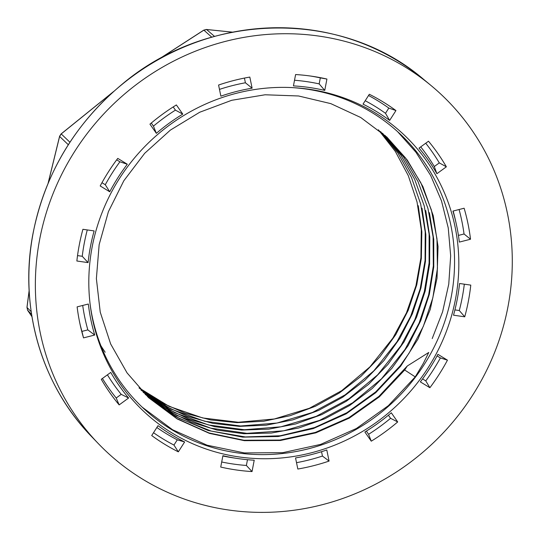 <?xml version="1.0" encoding="UTF-8"?>
<svg xmlns="http://www.w3.org/2000/svg" width="539" height="539" viewBox="0 0 539 539"><rect width="100%" height="100%" fill="white"/><g stroke="black" fill="none" stroke-linecap="round" stroke-linejoin="round"><path stroke-width="0.81" d="M147.45 396.569L175.802 416.701L208.121 430.479L242.759 437.142L278.265 436.509L313.267 428.586L346.179 413.824L375.69 392.736L400.632 366.237L417.974 339.085L430.27 309.413L437.035 278.137L438.039 246.505L433.262 215.721L422.886 186.534L407.289 160.096L386.955 137.182L360.699 117.482L330.825 103.636L298.559 95.976L265.107 94.776L231.709 100.294L199.699 112.247L170.358 130.115L144.688 153.298L123.808 180.787L108.4 211.699L99.149 244.679L96.38 278.616L100.241 312.169L110.657 343.963L127.049 372.88L148.811 397.849L177.149 418.918L209.469 433.39L244.356 440.666L280.374 440.498L315.841 432.844L349.373 418.075L379.375 396.832L404.681 370.003L407.295 365.988L428.761 352.459L423.283 363.481L415.232 376.882L388.336 405.692L356.387 428.505L320.617 444.399L282.78 452.666L244.308 452.922L207.084 445.194L172.561 429.751L142.37 407.289M397.647 131.705L415.906 152.207L430.634 175.431L441.502 200.912L448.246 227.93L450.671 255.85L448.758 284.12L442.586 311.852L432.211 338.573M292.125 87.601A187.855 178.759 -47.1 0 1 399.426 133.328A187.855 178.759 -47.1 0 1 451.244 296.787A187.855 178.759 -47.1 0 1 424.287 364.411A187.855 178.759 -47.1 0 1 143.643 408.522A187.855 178.759 -47.1 0 1 90.202 304.852M100.847 345.634A176.549 168.006 132.9 0 0 105.179 352.236M455.482 299.192A189.89 180.7 -47.1 0 1 268.159 458.709A189.89 180.7 -47.1 0 1 90.357 306.098A189.89 180.7 -47.1 0 1 293.384 87.668A189.89 180.7 -47.1 0 1 455.482 299.192M156.357 133.335A191.689 182.411 132.9 0 1 182.782 114.106L176.374 104.937A203.385 193.535 132.9 0 0 149.95 124.159L156.357 133.335L153.447 126.133L151.284 123.033M252.117 88.187L249.82 77.077A203.385 193.535 132.9 0 0 218.571 85.041L220.869 96.151A191.689 182.411 132.9 0 1 252.117 88.187L245.4 82.777A194.438 185.025 132.9 0 0 219.467 89.386M324.754 90.411L326.924 79.051A203.385 193.535 132.9 0 0 312.445 76.316A203.385 193.535 132.9 0 0 295.601 74.544L293.438 85.903A191.689 182.411 132.9 0 1 324.754 90.411L319.169 83.889A194.438 185.025 132.9 0 0 294.516 80.25M389.643 120.433L395.943 110.562A203.385 193.535 132.9 0 0 369.323 94.271L363.023 104.142A191.689 182.411 132.9 0 1 389.643 120.433L385.493 113.305A194.438 185.025 132.9 0 0 365.206 100.719M436.9 173.699L446.366 166.807A203.385 193.535 132.9 0 0 428.498 141.211L419.025 148.104A191.689 182.411 132.9 0 1 436.9 173.699L434.286 166.544A194.438 185.025 132.9 0 0 420.723 146.871M456.109 223.213A191.689 182.411 132.9 0 1 459.329 242.092L470.527 239.235A203.385 193.535 132.9 0 0 464.126 208.229L452.928 211.086A191.689 182.411 132.9 0 1 456.109 223.213L455.212 219.238A194.438 185.025 132.9 0 0 453.158 211.025M464.739 316.811A203.385 193.535 132.9 0 0 470.783 285.111L459.558 283.501A191.689 182.411 132.9 0 1 453.515 315.194L464.739 316.811L459.295 310.531A200.636 190.921 132.9 0 0 464.322 284.181M429.886 387.723A203.385 193.535 132.9 0 0 447.458 360.167L437.917 354.325A191.689 182.411 132.9 0 1 420.346 381.881L429.886 387.723L425.776 380.878A200.636 190.921 132.9 0 0 440.397 357.943L447.458 360.167M371.277 441.178A203.385 193.535 132.9 0 0 397.694 421.949L391.294 412.78A191.689 182.411 132.9 0 1 364.869 432.002L371.277 441.178L368.588 434.306A200.636 190.921 132.9 0 0 390.573 418.311L397.694 421.949M297.831 469.038A203.385 193.535 132.9 0 0 329.08 461.074L326.782 449.964A191.689 182.411 132.9 0 1 295.534 457.928L297.831 469.038M237.423 458.487A191.689 182.411 132.9 0 1 222.897 455.704L220.727 467.064A203.385 193.535 132.9 0 0 252.043 471.571L254.213 460.212A191.689 182.411 132.9 0 1 237.423 458.487L233.394 457.887A194.438 185.025 132.9 0 1 222.836 455.994M184.628 441.967A191.689 182.411 132.9 0 1 158.008 425.675L151.708 435.552A203.385 193.535 132.9 0 0 178.328 451.844L184.628 441.967L177.291 439.837L173.956 445.066L178.328 451.844M128.619 398.011A191.689 182.411 132.9 0 1 110.751 372.415L101.285 379.301A203.385 193.535 132.9 0 0 119.153 404.904L128.619 398.011L121.214 394.346L116.202 397.991L119.153 404.904M94.723 335.029A191.689 182.411 132.9 0 1 88.322 304.023L77.124 306.88A203.385 193.535 132.9 0 0 80.426 325.94A203.385 193.535 132.9 0 0 83.525 337.886L94.723 335.029L87.837 329.888L81.915 331.397L83.525 337.886M88.086 262.614A191.689 182.411 132.9 0 1 94.136 230.921L82.912 229.304A203.385 193.535 132.9 0 0 76.861 260.997L88.086 262.614L82.245 256.281L77.528 255.601M472.851 394.858A244.753 232.909 -47.1 0 1 98.219 443.496A244.753 232.909 -47.1 0 1 103.232 114.49A244.753 232.909 -47.1 0 1 430.991 85.479A244.753 232.909 -47.1 0 1 472.851 394.858M109.734 191.79L100.193 185.948A203.385 193.535 132.9 0 1 117.765 158.392L127.305 164.233A191.689 182.411 132.9 0 0 109.734 191.79L105.28 184.736L101.965 182.701M105.28 184.736A194.438 185.025 -47.1 0 1 119.901 161.801L116.687 159.834M127.305 164.233L119.901 161.801M29.153 290.777L26.997 307.392L27.583 310.221L31.956 316.676M232.484 32.165L206.572 29.51L203.722 30.238L158.304 59.566M113.062 92.028L61.21 133.928L59.613 136.441L48.214 182.997M378.412 129.791L395.336 151.432L408.313 175.694L417.045 202.004L421.289 229.702L420.912 257.837L415.933 285.785L406.48 312.815L392.864 338.121L369.929 366.891L341.706 390.667L309.346 408.292L274.338 418.978L238.312 422.259L202.745 417.968L169.145 406.372L138.995 387.844M380.581 131.57L398.025 153.143L411.513 177.56L420.676 204.065L425.21 231.925L425.055 260.478L420.191 288.769L410.705 316.177L396.913 341.888L373.729 370.947L345.108 394.878L312.452 412.476L277.012 423.034L240.603 425.992L204.753 421.276L171.004 409.074L140.942 389.973M382.501 133.2L400.571 154.713L414.585 179.164L424.227 205.898L429.111 234.088L429.098 262.944L424.314 291.68L414.895 319.512L400.969 345.654L377.65 374.848L349.029 398.732L316.238 416.33L280.9 426.821L244.389 429.738L208.519 424.968L174.717 412.672L144.627 393.409M384.947 135.35L403.495 156.889L417.988 181.528L427.946 208.431L433.093 236.837L433.322 266.023L428.626 295.001L419.072 323.104L405.018 349.42L381.524 378.776L352.607 402.822L319.506 420.427L283.709 430.809L246.909 433.343L210.722 428.141L176.752 415.414L146.601 395.511M386.463 136.731L405.739 158.176L420.838 182.788L431.355 209.887L436.974 238.817L437.432 268.402L432.844 297.818L423.344 326.331L409.074 353.186L400.181 365.792L375.73 391.873L346.826 412.746L314.513 427.582L280.26 435.761L245.292 436.934L211.194 431.079L179.224 418.379L150.779 399.365M407.295 365.988L378.93 396.381L348.928 417.637L315.376 432.419L279.903 440.067L243.85 440.242L208.977 432.945L176.624 418.459L148.353 397.405M139.305 388.188L161.201 402.525L185.18 413.204L210.709 419.948L237.113 422.65L263.733 421.235L290.056 415.71L315.45 406.251L339.24 393.059L360.881 376.451L379.921 356.784L395.855 334.497L408.218 310.302L416.775 284.76L421.343 258.376L421.842 231.777L418.257 205.696M141.218 390.27L163.101 405.099L187.174 416.209L212.79 423.358L239.336 426.362L266.3 425.17L292.947 419.827L318.589 410.435L342.683 397.223L364.708 380.433L383.963 360.557L399.958 338.182L412.382 313.806L420.952 287.927L425.487 261.253L425.837 234.485L422.003 208.162M143.131 392.277L164.974 407.599L189.027 419.167L214.785 426.699L241.654 430.055L268.867 429.132L295.77 423.937L321.803 414.585L346.361 401.238L368.561 384.368L387.939 364.425L404.082 341.814L416.613 317.094L425.197 291.026L429.603 264.15L429.792 237.052L425.749 210.554M145.186 394.359L166.949 410.145L191.123 422.145L217.028 430.088L243.972 433.747L271.434 433.039L298.673 428.013L324.943 418.749L349.622 405.503L372.139 388.558L391.813 368.386L408.131 345.593L420.737 320.732L429.354 294.254L433.754 266.893L433.754 239.471L429.394 212.696M415.232 376.882L404.681 370.003M214.529 36.389L206.572 29.51A1.556 0.782 -84.6 0 0 206.43 29.47A1.556 0.782 -84.6 0 0 206.282 29.49M211.746 37.171L203.87 30.144M69.922 142.229L61.21 133.928A1.556 0.485 -130.6 0 0 61.055 133.975A1.556 0.485 -130.6 0 0 60.988 134.117M68.312 144.728L59.613 136.441A1.556 0.647 -165.1 0 1 59.6 136.259A1.556 0.647 -165.1 0 1 59.708 136.104M27.529 310.134A1.556 0.849 -34.1 0 0 27.556 310.181A1.556 0.849 -34.1 0 0 27.583 310.221L31.585 314.352M31.195 311.724L26.99 307.459M87.271 229.931A194.438 185.025 132.9 0 0 82.245 256.281M79.988 323.939A200.636 190.921 132.9 0 0 81.915 331.397M82.703 305.458A194.438 185.025 132.9 0 0 87.837 329.888M102.417 378.479A200.636 190.921 132.9 0 0 116.202 397.991M107.423 374.834A194.438 185.025 132.9 0 0 121.214 394.346M153.514 432.716A200.636 190.921 132.9 0 0 173.956 445.066M156.849 427.494A194.438 185.025 132.9 0 0 177.291 439.837M221.691 461.997A200.636 190.921 132.9 0 0 246.377 465.46L252.043 471.571M246.377 465.46L247.475 459.706M296.517 462.678A200.636 190.921 132.9 0 0 322.443 456.061L329.08 461.074M322.443 456.061L321.54 451.689M390.573 418.311L388.41 415.212M368.588 434.306L366.352 431.092M440.397 357.943L437.068 355.908M425.776 380.878L422.563 378.904M459.295 310.531L454.909 309.905M470.527 239.235L464.045 233.987A200.636 190.921 132.9 0 0 459.087 209.516M464.045 233.987L458.419 235.422M446.366 166.807L439.298 162.899A200.636 190.921 132.9 0 0 425.729 143.226M439.298 162.899L434.286 166.544M395.943 110.562L388.828 108.076A200.636 190.921 132.9 0 0 368.535 95.497M388.828 108.076L385.493 113.305M326.924 79.051L320.314 77.879A200.636 190.921 132.9 0 0 310.424 76.019M320.314 77.879L319.169 83.889M244.43 78.074L245.4 82.777M182.782 114.106L175.431 110.138A194.438 185.025 132.9 0 0 153.447 126.133M173.194 106.931L175.431 110.138M91.583 436.59C40.951 384.583 18.575 306.57 33.142 232.841C45.108 173.747 74.429 124.502 121.107 85.101C207.36 11.265 341.726 8.718 423.62 79.361A244.207 232.39 132.9 0 0 189.64 44.737A244.207 232.39 132.9 0 0 33.175 232.909A244.207 232.39 132.9 0 0 91.583 436.59L98.219 443.496M423.62 79.361L430.991 85.479M387.056 137.263L386.591 136.832M148.69 397.782L148.225 397.351M232.558 32.151L206.437 29.47L203.762 30.13L157.637 59.944M113.648 91.502L61.055 133.968L59.6 136.259L48.106 183.247M31.956 316.683L27.556 310.181M29.14 290.534L26.95 307.419"/></g></svg>
